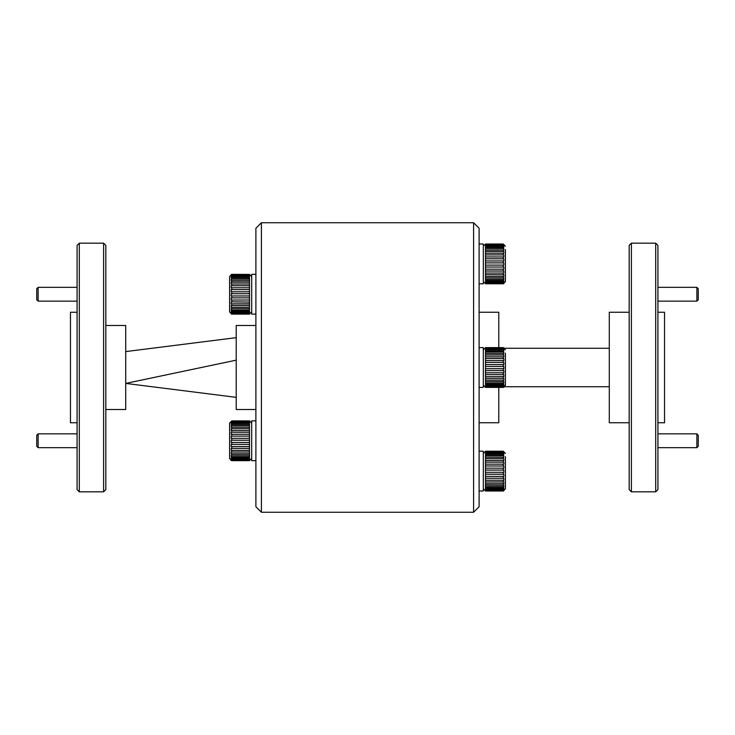 <?xml version="1.0" encoding="UTF-8"?>
<svg xmlns="http://www.w3.org/2000/svg" width="735" height="735" viewBox="0 0 735 735"><rect width="100%" height="100%" fill="white"/><g stroke="black" fill="none" stroke-linecap="round" stroke-linejoin="round"><path stroke-width="1.1" d="M657.917 301.148L696.872 301.148L696.872 287.339L657.917 287.339M696.872 301.148L698.25 299.77L698.25 288.717L696.872 287.339M696.872 440.761L696.872 433.852L698.25 435.23L698.25 446.283L696.872 447.661L696.872 440.761M38.128 447.661L36.75 446.283L36.75 435.23L38.128 433.852L38.128 447.661L77.083 447.661M38.128 301.148L36.75 299.77L36.75 288.717L38.128 287.339L38.128 301.148L77.083 301.148M473.588 222.733L473.588 512.267L479.11 506.737L479.11 228.263L473.588 222.733L261.412 222.733L261.412 512.267L255.89 506.737L255.89 228.263L261.412 222.733M479.11 422.754L498.78 422.754L498.78 387.391M498.78 347.609L498.78 312.246L479.11 312.246M657.917 422.754L664.541 422.754L664.541 312.246L657.917 312.246M657.917 245.389L657.917 489.611L655.703 491.825L655.703 243.175L657.917 245.389M631.393 243.175L629.178 245.389L629.178 489.611L631.393 491.825L631.393 243.175L655.703 243.175M631.393 491.825L655.703 491.825M629.178 312.246L609.287 312.246L609.287 422.754L629.178 422.754M501.068 386.729L609.287 386.729M609.287 348.271L503.199 348.271M255.89 325.504L236.22 325.504L236.22 409.496L255.89 409.496M77.083 312.246L70.459 312.246L70.459 422.754L77.083 422.754M79.297 491.825L77.083 489.611L77.083 245.389L79.297 243.175L79.297 491.825L103.607 491.825L103.607 243.175L105.822 245.389L105.822 489.611L103.607 491.825M105.822 409.496L125.713 409.496L125.713 325.504L105.822 325.504M125.713 351.587L236.22 337.65M236.22 397.35L125.713 383.413L236.22 360.159M503.199 283.774L505.414 281.579L505.414 249.542M503.199 244.075L485.486 244.066M503.199 244.727L503.787 245.462L485.486 245.426L485.486 244.727L503.199 244.277M503.199 246.225L503.787 246.262L503.787 247.373L485.486 247.337L485.486 246.225L503.199 246.225M503.199 248.485L503.787 248.522L503.787 250.01L485.44 250.01L485.486 248.485L503.199 248.485L503.199 247.309M485.523 251.407L503.787 251.453L503.787 253.244L485.486 253.226L485.523 249.946M503.199 254.916L503.787 254.926L503.787 256.956L485.486 256.938L485.486 254.916L503.199 254.916L503.199 253.198M485.523 258.784L503.787 258.793L503.787 260.962L485.486 260.953L485.523 256.919M503.199 262.891L503.787 262.891L503.787 265.096L485.486 265.096L485.412 263.902L485.486 262.891L503.199 262.891L503.199 260.943M485.44 269.185L485.486 267.035L503.787 267.025L503.787 269.185L485.44 269.185L503.787 269.185M503.199 271.04L503.787 271.022L503.787 273.034L485.486 273.052L485.486 271.04L503.199 271.04L503.199 269.203M503.199 274.761L503.787 274.715L503.787 276.489L485.486 276.516L485.44 274.715L503.199 274.761L503.199 273.071M503.199 277.959L503.787 277.931L503.787 279.401L485.486 279.429L485.486 277.959L503.199 277.959L503.199 276.544M485.523 262.891L485.523 260.943M485.523 254.898L485.523 253.198M485.523 248.458L485.523 247.309M485.523 246.188L485.523 245.389M505.414 246.216L503.199 244.011L485.523 244.011L483.308 246.216M503.723 248.504L488.839 248.504M505.414 270.783L505.414 273.677M503.199 280.568L503.787 280.531L503.787 281.624L503.199 281.661L485.486 281.661L485.486 280.568L503.199 280.568L503.199 279.456M503.199 282.442L503.787 282.405L503.199 283.113L485.486 283.113L485.486 282.442L503.199 282.442M485.486 283.48L503.787 283.682M485.523 280.595L485.523 279.456M485.523 282.479L485.523 281.698M485.523 277.986L485.523 276.544M485.523 274.761L485.523 273.071M503.199 283.793L485.523 283.774M485.523 271.05L485.523 269.203M485.523 267.035L485.523 265.105M485.44 258.793L503.787 258.793M485.44 251.453L503.787 251.453M479.11 244.011L483.308 244.011L483.308 283.793L479.11 283.793M479.11 451.207L483.308 451.207L483.308 490.989L479.11 490.989M479.11 347.609L483.308 347.609L483.308 387.391L479.11 387.391M483.308 488.784L485.523 490.989L503.199 490.989L505.414 488.784L505.414 456.747M503.199 451.281L485.486 451.272M503.199 451.933L503.787 452.668L485.44 452.668L485.486 451.933L503.199 451.933M503.199 453.431L503.787 453.458L503.787 454.579L485.486 454.542L485.486 453.431L503.199 453.431M503.199 455.691L503.787 455.718L503.787 457.207L485.486 457.179L485.486 455.691L503.199 455.691M503.199 458.631L503.787 458.649L503.787 460.45L485.486 460.422L485.486 458.631L503.199 458.631L503.199 457.179M485.523 462.094L503.787 462.131L503.787 464.152L485.44 464.152L485.523 460.404M503.199 465.99L503.787 465.999L503.787 468.167L485.44 468.167L485.486 465.99L503.199 465.99L503.199 464.125M503.199 470.088L503.787 470.088L503.787 472.302L485.486 472.302L485.412 471.098L485.486 470.088L503.199 470.088L503.199 468.149M503.199 474.231L503.787 474.222L503.787 476.39L485.486 476.39L485.486 474.231L503.199 474.231M485.44 480.24L485.486 478.246L503.787 478.228L503.787 480.24L485.44 480.24L503.787 480.24M503.199 481.939L503.787 481.912L503.787 483.694L485.486 483.722L485.486 481.939L503.199 481.939M503.199 485.192L503.787 485.128L503.787 486.598L485.486 486.625L485.44 485.128L503.199 485.192L503.199 483.74M485.523 470.088L485.523 468.149M485.523 465.981L485.523 464.125M485.523 458.603L485.523 457.152M485.523 455.663L485.523 454.506M485.523 453.394L485.523 452.585M485.523 451.235L483.308 453.421M503.723 455.709L488.839 455.709M505.414 477.989L505.414 480.883M503.199 487.764L503.787 487.728L503.787 488.83L503.199 488.894L485.44 488.83L485.486 487.764L503.199 487.764M503.199 489.648L503.787 489.602L503.199 490.355L485.44 490.282L485.486 489.648L503.199 489.648M485.44 490.64L503.787 490.888M485.523 486.662L485.523 487.801M503.787 488.83L485.44 488.83M485.523 489.685L485.523 488.894M485.523 485.192L485.523 483.74M503.787 490.282L485.44 490.282M485.523 481.958L485.523 480.277M485.523 478.255L485.523 476.409M485.523 474.24L485.523 472.302M485.44 462.131L503.787 462.131M498.78 347.637L485.486 347.921L503.787 347.719M503.787 387.29L485.44 387.281M483.308 385.177L485.523 387.391L503.199 387.391L505.414 385.177L505.414 353.149M503.199 348.335L503.787 349.061L485.486 349.024L485.486 348.335L503.199 348.335M503.199 349.823L503.787 349.86L503.787 350.972L485.44 350.972L485.486 349.823L503.199 349.823M503.199 352.093L503.787 352.12L503.787 353.608L485.486 353.581L485.486 352.093L503.199 352.093M503.199 355.033L503.787 355.051L503.787 356.842L485.486 356.824L485.486 355.033L503.199 355.033L503.199 353.581M503.199 358.515L503.787 358.533L503.787 360.554L485.486 360.536L485.486 358.515L503.199 358.515L503.199 356.806M485.523 362.383L503.787 362.401L503.787 364.56L485.486 364.551L485.523 360.527M485.523 366.489L503.787 366.489L503.787 368.704L485.486 368.704L485.523 364.551M485.44 372.783L485.44 370.624L503.787 370.624L503.787 372.783L485.523 372.801L503.787 372.783M503.199 374.657L503.787 374.62L503.787 376.642L485.486 376.66L485.44 374.62L503.199 374.657L503.199 372.801M503.199 378.332L503.787 378.314L503.787 380.096L485.486 380.114L485.486 378.332L503.199 378.332L503.199 376.678M503.199 381.557L503.787 381.529L503.787 382.999L485.486 383.027L485.486 381.557L503.199 381.557M485.523 358.496L485.523 356.806M485.523 355.005L485.523 353.553M485.523 352.056L485.523 350.907M485.523 349.786L485.523 348.987M485.523 347.637L483.308 349.823M503.723 352.102L488.839 352.102M505.414 374.381L505.414 377.275M503.199 384.166L503.787 384.129L503.787 385.223L503.199 385.259L485.486 385.259L485.486 384.166L503.199 384.166L503.199 383.064M485.523 386.077L503.787 386.004L503.199 386.72L485.486 386.72L485.523 385.296M485.523 384.194L485.523 383.064M485.523 381.584L485.523 380.142M485.523 378.36L485.523 376.678M485.523 374.657L485.523 372.801M485.523 370.642L485.523 368.704M503.264 366.489L503.787 366.489M485.44 362.401L503.787 362.401M505.414 349.823L503.199 347.609L485.486 347.664M231.213 460.505L229.586 458.438L229.586 423.075L231.801 420.87L249.477 420.925M231.801 460.128L231.213 459.439L249.514 459.476L249.477 460.128L231.801 460.477L249.477 460.128M231.801 458.741L231.213 458.704L231.213 457.657L249.514 457.694L249.514 458.741L231.801 458.741M231.801 456.591L231.213 456.564L231.213 455.13L249.514 455.167L249.514 456.591L231.801 456.591M231.801 453.761L231.213 453.734L231.213 451.988L249.514 452.007L249.514 453.761L231.801 453.761L231.801 455.195M249.477 448.387L249.514 450.353L231.213 450.334L231.213 448.35L249.477 448.387L249.477 446.549M249.477 444.399L249.514 446.531L231.213 446.522L231.213 444.381L249.477 444.399L249.477 442.461L231.213 442.461L231.213 440.247L249.514 440.247L249.477 442.461M231.801 438.308L231.213 438.317L231.213 436.14L249.514 436.131L249.514 438.308L231.801 438.308L231.801 440.247M231.801 434.266L231.213 434.284L231.213 432.235L249.514 432.226L249.514 434.266L231.801 434.266L231.801 436.121M231.801 430.508L231.213 430.526L231.213 428.707L249.514 428.68L249.514 430.508L231.801 430.508M231.801 427.2L231.213 427.228L231.213 425.703L249.514 425.666L249.514 427.2L231.801 427.2M231.801 423.314L231.801 424.481L231.213 424.518L231.213 423.351L249.514 423.314L249.514 424.481L231.801 424.481L231.801 425.638M231.801 422.469L231.213 422.506L231.801 421.725L249.514 421.725L249.514 422.469L231.801 422.469M231.801 421.265L249.514 420.971L231.801 421.688M249.477 460.477L231.801 460.477M251.692 423.075L249.477 420.87M249.477 421.688L249.477 421.228M249.477 423.277L249.477 422.432M249.477 425.638L249.477 424.444M249.477 428.661L249.477 427.173M249.477 432.208L249.477 430.489M249.477 436.121L249.477 434.256M249.477 440.247L249.477 438.308M249.477 452.034L249.477 450.371M249.477 455.195L249.477 453.789M249.477 457.721L249.477 456.628M249.477 459.513L249.477 458.769M249.514 460.551L231.801 460.551L249.477 460.652L251.692 458.438M249.56 442.461L231.213 442.461M249.56 460.055L231.213 460.055M255.89 420.87L251.692 420.87L251.692 460.652L255.89 460.652M231.801 420.87L229.586 423.075L231.801 420.925M249.578 294.239L249.514 295.948L231.213 295.948L231.213 293.734L249.56 293.734L249.514 295.948L246.161 295.948M249.514 297.868L249.514 300.018L231.801 300.018L231.213 300.009L231.213 297.859L249.514 297.868L249.56 300.009L246.161 300.027M249.514 301.855L249.477 303.858L231.213 303.821L231.213 301.837L249.542 302.085M249.56 312.917L249.514 313.579L231.801 313.579L231.213 312.917L249.514 312.963L249.514 313.579L231.801 313.579M249.477 313L249.477 312.256L231.801 312.256L231.213 312.191L231.213 311.144L249.514 311.171L249.514 312.219L231.801 312.219L231.801 313M251.692 311.925L249.477 314.13L231.801 314.13L249.514 313.928L231.801 314.13L229.586 311.925L229.586 276.562L231.801 274.348L249.477 274.412M231.801 310.078L231.213 310.051L231.213 308.617L249.514 308.654L249.514 310.078L231.801 310.078M231.801 307.248L231.213 307.221L231.213 305.475L249.514 305.494L249.514 307.248L231.801 307.248M231.801 291.795L231.213 291.804L231.213 289.627L249.514 289.618L249.514 291.795L231.801 291.795L231.801 293.734M249.477 285.694L249.514 287.752L231.213 287.771L231.213 285.722L249.477 285.694L249.477 283.967L231.213 284.013L231.213 282.194L249.514 282.166L249.477 283.967M249.477 279.125L249.514 280.687L231.213 280.715L231.213 279.181L249.477 279.125L249.477 277.931M231.801 277.968L231.213 277.995L231.213 276.838L249.514 276.801L249.514 277.968L231.801 277.968M249.477 275.175L249.514 275.956L231.213 275.992L231.801 275.175L249.477 274.715M249.56 274.495L231.213 274.495M249.477 297.877L249.477 295.948M249.477 301.864L249.477 300.027M249.477 305.521L249.477 303.858M249.477 308.682L249.477 307.267M249.477 311.208L249.477 310.115M249.56 275.248L231.213 275.248M249.477 276.764L249.477 275.919M249.56 279.181L231.213 279.181M249.477 282.139L249.477 280.66M249.56 285.722L231.213 285.722M249.477 289.608L249.477 287.743M249.477 293.734L249.477 291.786M249.56 303.821L231.213 303.821M249.56 314.047L231.213 314.047M255.89 274.348L251.692 274.348L251.692 314.13L255.89 314.13M503.199 246.188L503.199 245.389M503.199 251.407L503.199 249.946M503.199 258.784L503.199 256.919M503.199 267.035L503.199 265.105M503.199 282.479L503.199 281.698M503.199 486.662L503.199 487.801M503.199 451.235L505.414 453.421M503.199 453.394L503.199 452.585M503.199 455.663L503.199 454.506M503.199 462.094L503.199 460.404M503.199 474.24L503.199 472.302M503.199 478.255L503.199 476.409M503.199 481.958L503.199 480.277M503.199 489.685L503.199 488.894M503.199 349.786L503.199 348.987M503.199 352.056L503.199 350.907M503.199 362.383L503.199 360.527M503.199 366.489L503.199 364.551M503.199 370.642L503.199 368.704M503.199 381.584L503.199 380.142M503.199 386.077L503.199 385.213M231.801 458.769L231.801 459.513M231.801 456.628L231.801 457.721M231.801 450.371L231.801 452.034M231.801 446.549L231.801 448.387M231.801 442.461L231.801 444.399M231.801 430.489L231.801 432.208M231.801 427.173L231.801 428.661M231.801 422.432L231.801 423.277M231.801 310.115L231.801 311.208M231.801 307.267L231.801 308.682M231.801 303.858L231.801 305.521M231.801 300.027L231.801 301.864M231.801 295.948L231.801 297.877M231.801 287.743L231.801 289.608M231.801 283.967L231.801 285.694M231.801 280.66L231.801 282.139M231.801 277.931L231.801 279.125M231.801 275.919L231.801 276.764M231.801 274.715L231.801 275.175M657.917 433.852L696.872 433.852M657.917 447.661L696.872 447.661M38.128 433.852L77.083 433.852M38.128 287.339L77.083 287.339M473.588 512.267L261.412 512.267M79.297 243.175L103.607 243.175M483.308 281.579L485.523 283.793M503.199 451.207L485.523 451.207M503.199 347.609L485.523 347.609M231.801 460.652L249.477 460.652M251.692 276.562L249.477 274.348"/></g></svg>
